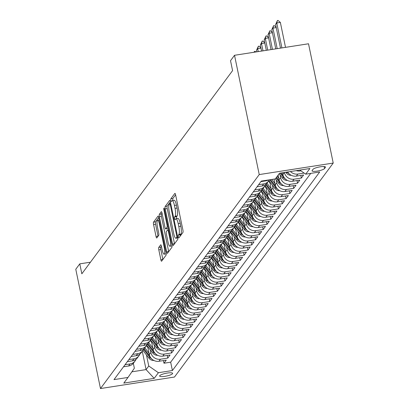 <?xml version="1.0" encoding="UTF-8"?>
<svg xmlns="http://www.w3.org/2000/svg" width="409" height="409" viewBox="0 0 409 409"><rect width="100%" height="100%" fill="white"/><g stroke="black" fill="none" stroke-linecap="round" stroke-linejoin="round"><path stroke-width="0.61" d="M178.396 236.806A1.426 0.322 -98.8 0 0 178.881 237.864A1.426 0.322 -98.8 0 0 178.943 237.823L182.92 232.455A2.04 0.46 -98.8 0 0 182.895 230.001L175.619 194.873A2.04 0.46 -98.8 0 0 174.929 193.365A2.04 0.46 -98.8 0 0 174.837 193.426L170.86 198.789A1.426 0.322 -98.8 0 0 170.88 200.512A1.426 0.322 -98.8 0 0 171.361 201.565A1.426 0.322 -98.8 0 0 171.427 201.525L171.938 200.829A6.524 1.467 -98.8 0 1 172.23 200.625A6.524 1.467 -98.8 0 1 174.433 205.456L175.037 208.386A6.524 1.467 -98.8 0 1 175.134 216.243L174.617 216.939A1.426 0.322 -98.8 0 0 174.638 218.657A1.426 0.322 -98.8 0 0 175.118 219.715A1.426 0.322 -98.8 0 0 175.185 219.674L175.701 218.979A6.524 1.467 -98.8 0 1 175.988 218.774A6.524 1.467 -98.8 0 1 178.191 223.605L178.799 226.535A6.524 1.467 -98.8 0 1 178.891 234.393L178.375 235.088A1.426 0.322 -98.8 0 0 178.396 236.806M175.599 194.786L172.859 198.477A1.426 0.322 -98.8 0 0 172.879 200.2A1.426 0.322 -98.8 0 0 172.956 200.512M172.23 200.625L174.229 200.313A6.524 1.467 -98.8 0 1 176.432 205.144L177.041 208.074A6.524 1.467 -98.8 0 1 177.133 215.937L176.616 216.627A1.426 0.322 -98.8 0 0 176.637 218.35A1.426 0.322 -98.8 0 0 176.714 218.662M172.526 373.698A6.646 1.401 168.3 0 0 172.634 373.345A6.646 1.401 168.3 0 0 166.596 373.177A6.646 1.401 168.3 0 0 159.725 375.692A6.646 1.401 168.3 0 0 159.617 376.045A6.646 1.401 168.3 0 0 165.655 376.214A6.646 1.401 168.3 0 0 172.526 373.698M158.779 247.399A2.04 0.46 -98.8 0 0 158.81 249.858L160.849 259.71A2.04 0.46 -98.8 0 0 161.535 261.223A2.04 0.46 -98.8 0 0 161.627 261.157L166.049 255.201A2.04 0.46 -98.8 0 0 166.018 252.747L158.743 217.619A2.04 0.46 -98.8 0 0 158.058 216.105A2.04 0.46 -98.8 0 0 157.966 216.172L153.544 222.128A2.04 0.46 -98.8 0 0 153.574 224.587L156.039 236.489A2.04 0.46 -98.8 0 0 156.729 237.997A2.04 0.46 -98.8 0 0 156.821 237.936L158.712 235.385A2.04 0.46 -98.8 0 0 158.682 232.931L157.46 227.026A5.455 1.227 -98.8 0 1 157.623 220.287A5.455 1.227 -98.8 0 1 159.464 224.326L164.249 247.45A5.455 1.227 -98.8 0 1 164.086 254.188A5.455 1.227 -98.8 0 1 162.245 250.15L161.448 246.3A2.04 0.46 -98.8 0 0 160.763 244.786A2.04 0.46 -98.8 0 0 160.671 244.853L158.779 247.399L160.778 247.087A2.04 0.46 -98.8 0 0 160.809 249.546L162.848 259.403A2.04 0.46 -98.8 0 0 162.869 259.49M259.234 174.577L234.526 55.287L230.523 60.685L232.578 70.629L81.841 273.8L79.781 263.856L75.777 269.26L100.481 388.55L259.234 174.577L333.223 163.063L174.474 377.037L100.481 388.55M172.501 244.009A2.04 0.46 -98.8 0 0 173.186 245.523A2.04 0.46 -98.8 0 0 173.278 245.456L177.695 239.5A2.04 0.46 -98.8 0 0 177.67 237.041L170.395 201.918A2.04 0.46 -98.8 0 0 169.704 200.405A2.04 0.46 -98.8 0 0 169.612 200.471L165.195 206.427A2.04 0.46 -98.8 0 0 165.226 208.881L172.501 244.009L174.5 243.698A2.04 0.46 -98.8 0 0 174.515 243.784M171.872 247.353L167.455 253.309A2.04 0.46 -98.8 0 1 167.363 253.37A2.04 0.46 -98.8 0 1 166.673 251.862L159.398 216.734A2.04 0.46 -98.8 0 1 159.372 214.275L161.264 211.729A2.04 0.46 -98.8 0 1 161.351 211.663A2.04 0.46 -98.8 0 1 162.041 213.176L164.991 227.419A2.04 0.46 -98.8 0 0 165.681 228.933A2.04 0.46 -98.8 0 0 165.768 228.866L167.025 227.174A2.04 0.46 -98.8 0 0 166.995 224.72L163.922 209.889A1.426 0.322 -98.8 0 1 163.963 208.125A1.426 0.322 -98.8 0 1 164.449 209.183L171.841 244.894A2.04 0.46 -98.8 0 1 171.872 247.353M163.421 360.58L163.968 363.228L166.258 360.14L158.958 361.275L160.486 359.22A8.308 7.904 -143.4 0 1 150.839 352.512L150.277 349.802M167.235 355.436L167.782 358.085L170.072 354.997L162.777 356.132L164.3 354.076A8.308 7.904 -143.4 0 1 154.653 347.369L154.096 344.659M171.054 350.293L171.601 352.941L173.891 349.853L166.591 350.988L168.119 348.933A8.308 7.904 -143.4 0 1 158.472 342.226L157.91 339.516M174.868 345.15L175.415 347.793L177.705 344.71L170.41 345.845L171.933 343.79A8.308 7.904 -143.4 0 1 162.286 337.077L161.729 334.373M178.687 340.007L179.234 342.65L181.524 339.567L174.224 340.702L175.752 338.642A8.308 7.904 -143.4 0 1 166.105 331.934L165.543 329.23M182.501 334.864L183.048 337.507L185.338 334.424L178.038 335.559L179.566 333.499A8.308 7.904 -143.4 0 1 169.919 326.791L169.357 324.086M186.32 329.72L186.867 332.364L189.157 329.281L181.857 330.416L183.38 328.355A8.308 7.904 -143.4 0 1 173.738 321.648L173.176 318.943M190.134 324.577L190.681 327.22L192.971 324.138L185.671 325.273L187.199 323.212A8.308 7.904 -143.4 0 1 177.552 316.505L176.99 313.795M193.948 319.434L194.5 322.077L196.785 318.989L189.49 320.129L191.013 318.069A8.308 7.904 -143.4 0 1 181.371 311.361L180.809 308.652M197.767 314.291L198.314 316.934L200.604 313.846L193.304 314.986L194.832 312.926A8.308 7.904 -143.4 0 1 185.185 306.218L184.623 303.509M201.581 309.148L202.128 311.791L204.418 308.703L197.123 309.838L198.646 307.783A8.308 7.904 -143.4 0 1 188.999 301.075L188.442 298.365M205.4 304.005L205.947 306.648L208.237 303.56L200.937 304.695L202.465 302.64A8.308 7.904 -143.4 0 1 192.818 295.932L192.256 293.222M209.214 298.856L209.761 301.505L212.051 298.417L204.751 299.552L206.279 297.496A8.308 7.904 -143.4 0 1 196.632 290.789L196.075 288.079M213.033 293.713L213.58 296.361L215.87 293.273L208.57 294.408L210.093 292.353A8.308 7.904 -143.4 0 1 200.451 285.646L199.889 282.936M216.847 288.57L217.394 291.218L219.684 288.13L212.383 289.265L213.912 287.21A8.308 7.904 -143.4 0 1 204.265 280.502L203.702 277.793M220.661 283.427L221.213 286.075L223.498 282.987L216.203 284.122L217.726 282.067A8.308 7.904 -143.4 0 1 208.084 275.359L207.521 272.65M224.48 278.284L225.027 280.927L227.317 277.844L220.016 278.979L221.545 276.924A8.308 7.904 -143.4 0 1 211.898 270.211L211.335 267.506M228.294 273.14L228.841 275.784L231.131 272.701L223.835 273.836L225.359 271.775A8.308 7.904 -143.4 0 1 215.712 265.068L215.154 262.363M232.113 267.997L232.66 270.64L234.95 267.558L227.649 268.693L229.178 266.632A8.308 7.904 -143.4 0 1 219.531 259.925L218.968 257.22M235.927 262.854L236.474 265.497L238.764 262.414L231.468 263.549L232.992 261.489A8.308 7.904 -143.4 0 1 223.345 254.781L222.787 252.077M239.746 257.711L240.293 260.354L242.583 257.266L235.282 258.406L236.811 256.346A8.308 7.904 -143.4 0 1 227.164 249.638L226.601 246.929M243.559 252.568L244.107 255.211L246.397 252.123L239.096 253.263L240.625 251.203A8.308 7.904 -143.4 0 1 230.978 244.495L230.415 241.785M247.379 247.425L247.926 250.068L250.216 246.98L242.915 248.12L244.439 246.06A8.308 7.904 -143.4 0 1 234.797 239.352L234.234 236.642M251.192 242.281L251.739 244.925L254.03 241.837L246.729 242.972L248.258 240.916A8.308 7.904 -143.4 0 1 238.611 234.209L238.048 231.499M255.006 237.138L255.559 239.781L257.844 236.693L250.548 237.828L252.072 235.773A8.308 7.904 -143.4 0 1 242.43 229.066L241.867 226.356M258.825 231.99L259.372 234.638L261.663 231.55L254.362 232.685L255.891 230.63A8.308 7.904 -143.4 0 1 246.244 223.922L245.681 221.213M262.639 226.847L263.186 229.495L265.477 226.407L258.181 227.542L259.705 225.487A8.308 7.904 -143.4 0 1 250.057 218.779L249.5 216.07M266.458 221.704L267.005 224.352L269.296 221.264L261.995 222.399L263.524 220.344A8.308 7.904 -143.4 0 1 253.877 213.636L253.314 210.926M270.272 216.56L270.819 219.209L273.11 216.121L265.809 217.256L267.338 215.2A8.308 7.904 -143.4 0 1 257.69 208.493L257.133 205.783M274.091 211.417L274.638 214.06L276.929 210.978L269.628 212.113L271.152 210.057A8.308 7.904 -143.4 0 1 261.509 203.345L260.947 200.64M277.905 206.274L278.452 208.917L280.743 205.834L273.442 206.969L274.971 204.909A8.308 7.904 -143.4 0 1 265.323 198.201L264.761 195.497M281.719 201.131L282.271 203.774L284.557 200.691L277.261 201.826L278.785 199.766A8.308 7.904 -143.4 0 1 269.142 193.058L268.58 190.354M285.538 195.988L286.085 198.631L288.376 195.548L281.075 196.683L282.604 194.623A8.308 7.904 -143.4 0 1 272.956 187.915L272.394 185.205M289.352 190.845L289.899 193.488L292.19 190.4L284.894 191.54L286.418 189.479A8.308 7.904 -143.4 0 1 276.77 182.772L276.213 180.062M293.171 185.701L293.718 188.344L296.009 185.257L288.708 186.397L290.237 184.336A8.308 7.904 -143.4 0 1 280.589 177.629L280.027 174.919M296.985 180.558L297.532 183.201L299.823 180.113L292.522 181.248L294.051 179.193A8.308 7.904 -143.4 0 1 284.403 172.486L284.403 172.48M300.804 175.415L301.351 178.058L303.642 174.97L296.341 176.105L297.87 174.05A8.308 7.904 -143.4 0 1 290.472 171.535M158.958 361.275A8.308 7.904 36.6 0 1 149.311 354.567L147.613 346.357M162.777 356.132A8.308 7.904 36.6 0 1 153.13 349.424L151.427 341.213M166.591 350.988A8.308 7.904 36.6 0 1 156.944 344.281L155.246 336.07M170.41 345.845A8.308 7.904 36.6 0 1 160.763 339.138L159.06 330.927M174.224 340.702A8.308 7.904 36.6 0 1 164.576 333.995L162.879 325.784M178.038 335.559A8.308 7.904 36.6 0 1 168.396 328.851L166.693 320.636M181.857 330.416A8.308 7.904 36.6 0 1 172.209 323.708L170.507 315.492M185.671 325.273A8.308 7.904 36.6 0 1 176.023 318.565L174.326 310.349M189.49 320.129A8.308 7.904 36.6 0 1 179.842 313.422L178.14 305.206M193.304 314.986A8.308 7.904 36.6 0 1 183.656 308.274L181.959 300.063M197.123 309.838A8.308 7.904 36.6 0 1 187.475 303.13L185.773 294.92M200.937 304.695A8.308 7.904 36.6 0 1 191.289 297.987L189.592 289.776M204.751 299.552A8.308 7.904 36.6 0 1 195.108 292.844L193.406 284.633M208.57 294.408A8.308 7.904 36.6 0 1 198.922 287.701L197.22 279.49M212.383 289.265A8.308 7.904 36.6 0 1 202.741 282.558L201.039 274.347M216.203 284.122A8.308 7.904 36.6 0 1 206.555 277.414L204.853 269.204M220.016 278.979A8.308 7.904 36.6 0 1 210.369 272.271L208.672 264.061M223.835 273.836A8.308 7.904 36.6 0 1 214.188 267.128L212.486 258.912M227.649 268.693A8.308 7.904 36.6 0 1 218.002 261.985L216.305 253.769M231.468 263.549A8.308 7.904 36.6 0 1 221.821 256.842L220.119 248.626M235.282 258.406A8.308 7.904 36.6 0 1 225.635 251.699L223.938 243.483M239.096 253.263A8.308 7.904 36.6 0 1 229.454 246.555L227.752 238.34M242.915 248.12A8.308 7.904 36.6 0 1 233.268 241.407L231.566 233.196M246.729 242.972A8.308 7.904 36.6 0 1 237.082 236.264L235.385 228.053M250.548 237.828A8.308 7.904 36.6 0 1 240.901 231.121L239.199 222.91M254.362 232.685A8.308 7.904 36.6 0 1 244.715 225.978L243.018 217.767M258.181 227.542A8.308 7.904 36.6 0 1 248.534 220.834L246.832 212.624M261.995 222.399A8.308 7.904 36.6 0 1 252.348 215.691L250.651 207.481M265.809 217.256A8.308 7.904 36.6 0 1 256.167 210.548L254.464 202.337M269.628 212.113A8.308 7.904 36.6 0 1 259.981 205.405L258.278 197.194M273.442 206.969A8.308 7.904 36.6 0 1 263.8 200.262L262.097 192.046M277.261 201.826A8.308 7.904 36.6 0 1 267.614 195.119L265.911 186.903M281.075 196.683A8.308 7.904 36.6 0 1 271.428 189.975L269.73 181.76M284.894 191.54A8.308 7.904 36.6 0 1 275.247 184.832L274.061 179.096M288.708 186.397A8.308 7.904 36.6 0 1 279.061 179.684L278.115 175.113M292.522 181.248A8.308 7.904 36.6 0 1 282.88 174.541L282.512 172.772M312.992 169.352L312.154 170.481A6.437 1.36 168.3 0 0 312.047 170.824A6.437 1.36 168.3 0 0 317.895 170.988A6.437 1.36 168.3 0 0 324.552 168.554L325.39 167.419A6.437 1.36 168.3 0 0 325.498 167.082A6.437 1.36 168.3 0 0 319.649 166.913A6.437 1.36 168.3 0 0 312.992 169.352M163.968 363.228L170.665 362.185L172.399 370.534L319.7 171.99L305.702 174.173L299.823 170.083M172.399 370.534L158.401 372.711L154.198 378.371L123.804 383.1L128.002 377.441L114.004 379.618L261.305 181.08L275.303 178.902L279.505 173.242L309.899 168.513L305.702 174.173M123.523 366.791L128.564 366.004A8.308 7.904 36.6 0 0 133.59 363.003L135.113 360.948A8.308 7.904 -143.4 0 1 130.088 363.949L125.047 364.731M127.337 361.648L132.378 360.861A8.308 7.904 36.6 0 0 137.404 357.86L138.932 355.804A8.308 7.904 -143.4 0 1 133.907 358.805L128.866 359.588M131.156 356.505L136.197 355.718A8.308 7.904 36.6 0 0 141.217 352.716L142.746 350.661A8.308 7.904 -143.4 0 1 137.721 353.662L132.68 354.445M134.97 351.362L140.011 350.574A8.308 7.904 36.6 0 0 145.037 347.573L146.565 345.518A8.308 7.904 -143.4 0 1 141.54 348.519L136.499 349.301M138.789 346.219L143.825 345.431A8.308 7.904 36.6 0 0 148.85 342.43L150.379 340.37A8.308 7.904 -143.4 0 1 145.353 343.376L140.313 344.158M142.603 341.07L147.644 340.288A8.308 7.904 36.6 0 0 152.669 337.287L154.193 335.227A8.308 7.904 -143.4 0 1 149.167 338.233L144.132 339.015M146.422 335.927L151.458 335.145A8.308 7.904 36.6 0 0 156.483 332.144L158.012 330.083A8.308 7.904 -143.4 0 1 152.986 333.09L147.946 333.872M150.236 330.784L155.277 330.002A8.308 7.904 36.6 0 0 160.302 327.001L161.826 324.94A8.308 7.904 -143.4 0 1 156.8 327.941L151.765 328.729M154.05 325.641L159.091 324.858A8.308 7.904 36.6 0 0 164.116 321.857L165.645 319.797A8.308 7.904 -143.4 0 1 160.619 322.798L155.578 323.585M157.869 320.498L162.91 319.715A8.308 7.904 36.6 0 0 167.935 316.709L169.459 314.654A8.308 7.904 -143.4 0 1 164.433 317.655L159.392 318.442M161.683 315.354L166.724 314.572A8.308 7.904 36.6 0 0 171.749 311.566L173.278 309.511A8.308 7.904 -143.4 0 1 168.252 312.512L163.211 313.299M165.502 310.211L170.538 309.429A8.308 7.904 36.6 0 0 175.563 306.423L177.092 304.368A8.308 7.904 -143.4 0 1 172.066 307.369L167.025 308.156M169.316 305.068L174.357 304.281A8.308 7.904 36.6 0 0 179.382 301.28L180.906 299.224A8.308 7.904 -143.4 0 1 175.88 302.225L170.844 303.008M173.135 299.925L178.171 299.137A8.308 7.904 36.6 0 0 183.196 296.136L184.725 294.081A8.308 7.904 -143.4 0 1 179.699 297.082L174.658 297.864M176.949 294.782L181.99 293.994A8.308 7.904 36.6 0 0 187.015 290.993L188.539 288.938A8.308 7.904 -143.4 0 1 183.513 291.939L178.477 292.721M180.763 289.638L185.804 288.851A8.308 7.904 36.6 0 0 190.829 285.85L192.358 283.795A8.308 7.904 -143.4 0 1 187.332 286.796L182.291 287.578M184.582 284.495L189.623 283.708A8.308 7.904 36.6 0 0 194.648 280.707L196.172 278.652A8.308 7.904 -143.4 0 1 191.146 281.653L186.105 282.435M188.396 279.347L193.437 278.565A8.308 7.904 36.6 0 0 198.462 275.564L199.991 273.503A8.308 7.904 -143.4 0 1 194.965 276.51L189.924 277.292M192.215 274.204L197.256 273.422A8.308 7.904 36.6 0 0 202.276 270.421L203.805 268.36A8.308 7.904 -143.4 0 1 198.779 271.366L193.738 272.149M196.029 269.061L201.07 268.278A8.308 7.904 36.6 0 0 206.095 265.277L207.624 263.217A8.308 7.904 -143.4 0 1 202.598 266.223L197.557 267.005M199.848 263.917L204.883 263.135A8.308 7.904 36.6 0 0 209.909 260.134L211.438 258.074A8.308 7.904 -143.4 0 1 206.412 261.075L201.371 261.862M203.662 258.774L208.702 257.992A8.308 7.904 36.6 0 0 213.728 254.991L215.252 252.931A8.308 7.904 -143.4 0 1 210.226 255.932L205.19 256.719M207.481 253.631L212.516 252.849A8.308 7.904 36.6 0 0 217.542 249.843L219.071 247.788A8.308 7.904 -143.4 0 1 214.045 250.789L209.004 251.576M211.295 248.488L216.335 247.706A8.308 7.904 36.6 0 0 221.361 244.7L222.885 242.644A8.308 7.904 -143.4 0 1 217.859 245.645L212.823 246.433M215.108 243.345L220.149 242.563A8.308 7.904 36.6 0 0 225.175 239.556L226.704 237.501A8.308 7.904 -143.4 0 1 221.678 240.502L216.637 241.29M218.927 238.202L223.968 237.414A8.308 7.904 36.6 0 0 228.994 234.413L230.518 232.358A8.308 7.904 -143.4 0 1 225.492 235.359L220.451 236.141M222.741 233.058L227.782 232.271A8.308 7.904 36.6 0 0 232.808 229.27L234.337 227.215A8.308 7.904 -143.4 0 1 229.311 230.216L224.27 230.998M226.56 227.915L231.596 227.128A8.308 7.904 36.6 0 0 236.622 224.127L238.15 222.072A8.308 7.904 -143.4 0 1 233.125 225.073L228.084 225.855M230.374 222.772L235.415 221.985A8.308 7.904 36.6 0 0 240.441 218.984L241.964 216.928A8.308 7.904 -143.4 0 1 236.939 219.93L231.903 220.712M234.193 217.629L239.229 216.842A8.308 7.904 36.6 0 0 244.255 213.841L245.783 211.78A8.308 7.904 -143.4 0 1 240.758 214.786L235.717 215.569M238.007 212.481L243.048 211.698A8.308 7.904 36.6 0 0 248.074 208.697L249.597 206.637A8.308 7.904 -143.4 0 1 244.572 209.643L239.536 210.425M241.821 207.337L246.862 206.555A8.308 7.904 36.6 0 0 251.888 203.554L253.416 201.494A8.308 7.904 -143.4 0 1 248.391 204.5L243.35 205.282M245.64 202.194L250.681 201.412A8.308 7.904 36.6 0 0 255.707 198.411L257.23 196.351A8.308 7.904 -143.4 0 1 252.205 199.352L247.164 200.139M249.454 197.051L254.495 196.269A8.308 7.904 36.6 0 0 259.521 193.268L261.049 191.207A8.308 7.904 -143.4 0 1 256.024 194.209L250.983 194.996M253.273 191.908L258.314 191.126A8.308 7.904 36.6 0 0 263.335 188.125L264.863 186.064A8.308 7.904 -143.4 0 1 259.838 189.065L254.797 189.853M257.087 186.765L262.128 185.983A8.308 7.904 36.6 0 0 267.154 182.976L268.682 180.921A8.308 7.904 -143.4 0 1 263.657 183.922L258.616 184.71M260.906 181.622L265.942 180.839A8.308 7.904 36.6 0 0 268.544 179.955M300.922 170.844L300.155 170.962A8.308 7.904 -143.4 0 1 296.259 170.635M304.127 173.073L297.87 174.05M301.351 178.058L294.051 179.193M297.532 183.201L290.237 184.336M293.718 188.344L286.418 189.479M289.899 193.488L282.604 194.623M286.085 198.631L278.785 199.766M282.271 203.774L274.971 204.909M278.452 208.917L271.152 210.057M274.638 214.06L267.338 215.2M270.819 219.209L263.524 220.344M267.005 224.352L259.705 225.487M263.186 229.495L255.891 230.63M259.372 234.638L252.072 235.773M255.559 239.781L248.258 240.916M251.739 244.925L244.439 246.06M247.926 250.068L240.625 251.203M244.107 255.211L236.811 256.346M240.293 260.354L232.992 261.489M236.474 265.497L229.178 266.632M232.66 270.64L225.359 271.775M228.841 275.784L221.545 276.924M225.027 280.927L217.726 282.067M221.213 286.075L213.912 287.21M217.394 291.218L210.093 292.353M213.58 296.361L206.279 297.496M209.761 301.505L202.465 302.64M205.947 306.648L198.646 307.783M202.128 311.791L194.832 312.926M198.314 316.934L191.013 318.069M194.5 322.077L187.199 323.212M190.681 327.22L183.38 328.355M186.867 332.364L179.566 333.499M183.048 337.507L175.752 338.642M179.234 342.65L171.933 343.79M175.415 347.793L168.119 348.933M171.601 352.941L164.3 354.076M167.782 358.085L160.486 359.22M170.665 362.185L310.743 173.385M142.286 351.28L146.079 369.603L148.753 366.004L146.463 354.946M234.526 55.287L308.519 43.773L333.223 163.063M90.45 262.2L79.781 263.856M131.887 371.812L146.079 369.603L154.198 378.371M133.334 363.325L134.351 368.243L128.002 377.441M269.357 179.827A8.308 7.904 -143.4 0 1 268.682 180.921M287.696 171.969A8.308 7.904 36.6 0 0 296.341 176.105M265.809 184.372A8.308 7.904 -143.4 0 1 264.863 186.064M261.99 189.515A8.308 7.904 -143.4 0 1 261.049 191.207M258.176 194.658A8.308 7.904 -143.4 0 1 257.23 196.351M254.362 199.802A8.308 7.904 -143.4 0 1 253.416 201.494M250.543 204.95A8.308 7.904 -143.4 0 1 249.597 206.637M246.729 210.093A8.308 7.904 -143.4 0 1 245.783 211.78M242.91 215.236A8.308 7.904 -143.4 0 1 241.964 216.928M239.096 220.379A8.308 7.904 -143.4 0 1 238.15 222.072M235.277 225.523A8.308 7.904 -143.4 0 1 234.337 227.215M231.463 230.666A8.308 7.904 -143.4 0 1 230.518 232.358M227.644 235.809A8.308 7.904 -143.4 0 1 226.704 237.501M223.83 240.952A8.308 7.904 -143.4 0 1 222.885 242.644M220.016 246.095A8.308 7.904 -143.4 0 1 219.071 247.788M216.197 251.238A8.308 7.904 -143.4 0 1 215.252 252.931M212.383 256.382A8.308 7.904 -143.4 0 1 211.438 258.074M208.564 261.525A8.308 7.904 -143.4 0 1 207.624 263.217M204.751 266.668A8.308 7.904 -143.4 0 1 203.805 268.36M200.931 271.816A8.308 7.904 -143.4 0 1 199.991 273.503M197.118 276.959A8.308 7.904 -143.4 0 1 196.172 278.652M193.304 282.103A8.308 7.904 -143.4 0 1 192.358 283.795M189.485 287.246A8.308 7.904 -143.4 0 1 188.539 288.938M185.671 292.389A8.308 7.904 -143.4 0 1 184.725 294.081M181.852 297.532A8.308 7.904 -143.4 0 1 180.906 299.224M178.038 302.675A8.308 7.904 -143.4 0 1 177.092 304.368M174.219 307.819A8.308 7.904 -143.4 0 1 173.278 309.511M170.405 312.962A8.308 7.904 -143.4 0 1 169.459 314.654M166.586 318.105A8.308 7.904 -143.4 0 1 165.645 319.797M162.772 323.248A8.308 7.904 -143.4 0 1 161.826 324.94M158.958 328.391A8.308 7.904 -143.4 0 1 158.012 330.083M155.139 333.539A8.308 7.904 -143.4 0 1 154.193 335.227M151.325 338.683A8.308 7.904 -143.4 0 1 150.379 340.37M147.506 343.826A8.308 7.904 -143.4 0 1 146.565 345.518M143.692 348.969A8.308 7.904 -143.4 0 1 142.746 350.661M139.873 354.112A8.308 7.904 -143.4 0 1 138.932 355.804M136.059 359.255A8.308 7.904 -143.4 0 1 135.113 360.948M148.753 366.004L158.401 372.711M180.313 235.973A1.426 0.322 -98.8 0 1 180.379 234.776L180.89 234.081A6.524 1.467 -98.8 0 0 180.798 226.223L178.799 226.535M175.988 218.774L177.987 218.462A6.524 1.467 -98.8 0 1 180.19 223.294L180.798 226.223M170.374 201.826L167.194 206.116A2.04 0.46 -98.8 0 0 167.225 208.57L174.5 243.698M176.719 237.322A1.426 0.322 -98.8 0 0 176.698 235.604L170.313 204.771A1.426 0.322 -98.8 0 0 169.832 203.713A1.426 0.322 -98.8 0 0 169.766 203.759L169.224 204.49A6.524 1.467 -98.8 0 0 169.321 212.348L173.682 233.427A6.524 1.467 -98.8 0 0 175.885 238.258A6.524 1.467 -98.8 0 0 176.177 238.053L176.719 237.322L177.695 237.169M162.02 213.089L161.371 213.968A2.04 0.46 -98.8 0 0 161.397 216.422L168.672 251.55A2.04 0.46 -98.8 0 0 168.692 251.637M167.572 228.585A2.04 0.46 -98.8 0 0 167.68 228.621A2.04 0.46 -98.8 0 0 167.767 228.554L168.309 227.828M168.053 242.205A5.455 1.227 -98.8 0 0 169.893 246.244A5.455 1.227 -98.8 0 0 170.057 239.5L168.37 231.356A2.04 0.46 -98.8 0 0 167.68 229.843A2.04 0.46 -98.8 0 0 167.588 229.909L166.335 231.601A2.04 0.46 -98.8 0 0 166.366 234.055L168.053 242.205M169.893 246.244L171.892 245.932A5.455 1.227 -98.8 0 0 171.99 245.896M161.432 246.213L160.778 247.087M164.086 254.188L166.09 253.877A5.455 1.227 -98.8 0 0 166.177 253.851M158.723 217.532L155.543 221.816A2.04 0.46 -98.8 0 0 155.573 224.275L158.038 236.177A2.04 0.46 -98.8 0 0 158.058 236.264M285.518 47.352L280.354 22.413L276.755 22.976L275.61 24.52L280.502 48.134M275.61 24.52L277.435 20.542L278.033 20.45L280.354 22.413M281.919 47.909L276.755 22.976L277.435 20.542M276.249 27.602L272.941 28.119L271.796 29.663L275.773 48.87M271.796 29.663L273.616 25.685L274.219 25.593L276.177 27.255M277.19 48.645L272.941 28.119L273.616 25.685M291.239 175.277A5.506 5.235 -143.4 0 1 286.382 173.058L285.768 172.266M287.092 172.061L287.108 172.082A5.506 5.235 36.6 0 0 289.03 173.682M272.435 32.746L269.122 33.262L267.977 34.806L271.044 49.601M267.977 34.806L269.802 30.828L270.4 30.736L272.358 32.398M272.46 49.382L269.122 33.262L269.802 30.828M282.604 173.212L282.292 172.808M287.425 180.42A5.506 5.235 -143.4 0 1 282.568 178.201L279.122 173.753M283.376 176.126L280.968 173.012M280.134 173.145L283.294 177.225A5.506 5.235 36.6 0 0 285.211 178.825M268.616 37.889L265.308 38.405L264.163 39.949L266.315 50.338M264.163 39.949L265.983 35.972L266.586 35.88L268.544 37.541M267.731 50.118L265.308 38.405L265.983 35.972M278.785 178.355L277.215 176.325M283.606 185.563A5.506 5.235 -143.4 0 1 278.749 183.344L275.308 178.897M279.562 181.269L276.489 177.302M276.034 177.92L279.475 182.368A5.506 5.235 36.6 0 0 281.397 183.968M264.802 43.037L261.489 43.548L260.344 45.092L261.586 51.074M260.344 45.092L262.169 41.12L262.767 41.023L264.73 42.684M263.002 50.854L261.489 43.548L262.169 41.12M274.971 183.498L271.832 179.439M279.792 190.706A5.506 5.235 -143.4 0 1 274.935 188.488L268.871 180.65M275.743 186.412L270.513 179.648M269.674 179.776L275.661 187.511A5.506 5.235 36.6 0 0 277.578 189.111M260.983 48.18L257.675 48.691L256.53 50.235L256.857 51.81M256.53 50.235L258.355 46.263L258.953 46.166L260.911 47.827M258.273 51.59L257.675 48.691L258.355 46.263M269.96 182.884L268.565 181.08M271.152 188.641L266.965 183.222M275.973 195.85A5.506 5.235 -143.4 0 1 271.116 193.631L265.052 185.793M271.929 191.555L266.147 184.086M265.676 184.684L271.842 192.654A5.506 5.235 36.6 0 0 273.764 194.255M253.928 52.265L254.536 51.406L255.139 51.309L255.901 51.958M254.311 52.209L254.536 51.406M266.147 188.033L264.746 186.223M267.338 193.784L263.145 188.37M272.159 200.993A5.506 5.235 -143.4 0 1 267.302 198.779L261.239 190.937M268.115 196.703L262.333 189.229M261.862 189.827L268.028 197.798A5.506 5.235 36.6 0 0 269.95 199.398M262.327 193.176L260.932 191.366M263.524 198.927L259.332 193.513M268.34 206.136A5.506 5.235 -143.4 0 1 263.488 203.922L257.425 196.08M264.296 201.847L258.514 194.372M258.043 194.97L264.209 202.941A5.506 5.235 36.6 0 0 266.131 204.541M258.514 198.319L257.113 196.509M259.705 204.071L255.513 198.656M264.526 211.284A5.506 5.235 -143.4 0 1 259.669 209.065L253.606 201.228M260.482 206.99L254.7 199.515M254.229 200.113L260.395 208.089A5.506 5.235 36.6 0 0 262.317 209.684M254.7 203.462L253.299 201.652M255.891 209.214L251.699 203.8M260.707 216.427A5.506 5.235 -143.4 0 1 255.855 214.209L249.792 206.371M256.663 212.133L250.886 204.658M250.41 205.257L256.576 213.232A5.506 5.235 36.6 0 0 258.498 214.827M250.881 208.605L249.485 206.796M252.072 214.357L247.885 208.943M256.893 221.571A5.506 5.235 -143.4 0 1 252.036 219.352L245.973 211.514M252.849 217.276L247.067 209.802M246.596 210.4L252.762 218.375A5.506 5.235 36.6 0 0 254.684 219.97M247.067 213.749L245.666 211.939M248.258 219.505L244.066 214.086M253.079 226.714A5.506 5.235 -143.4 0 1 248.222 224.495L242.159 216.658M249.03 222.419L243.253 214.945M242.777 215.543L248.948 223.518A5.506 5.235 36.6 0 0 250.865 225.114M243.248 218.892L241.852 217.082M244.439 224.648L240.252 219.229M249.26 231.857A5.506 5.235 -143.4 0 1 244.403 229.638L238.34 221.801M245.216 227.562L239.434 220.088M238.963 220.686L245.129 228.662A5.506 5.235 36.6 0 0 247.051 230.257M239.434 224.035L238.033 222.225M240.625 229.792L236.433 224.372M245.446 237A5.506 5.235 -143.4 0 1 240.589 234.781L234.526 226.944M241.402 232.706L235.62 225.231M235.144 225.834L241.315 233.805A5.506 5.235 36.6 0 0 243.237 235.4M235.615 229.178L234.219 227.368M236.811 234.935L232.619 229.515M241.627 242.143A5.506 5.235 -143.4 0 1 236.77 239.925L230.707 232.087M237.583 237.849L231.801 230.374M231.33 230.978L237.496 238.948A5.506 5.235 36.6 0 0 239.418 240.548M231.801 234.321L230.4 232.511M232.992 240.078L228.8 234.659M237.813 247.287A5.506 5.235 -143.4 0 1 232.956 245.068L226.893 237.23M233.769 242.992L227.987 235.523M227.516 236.121L233.682 244.091A5.506 5.235 36.6 0 0 235.604 245.691M227.987 239.464L226.586 237.66M229.178 245.221L224.986 239.802M233.994 252.43A5.506 5.235 -143.4 0 1 229.142 250.211L223.079 242.373M229.95 248.135L224.168 240.666M223.697 241.264L229.863 249.234A5.506 5.235 36.6 0 0 231.785 250.835M224.168 244.608L222.767 242.803M225.359 250.364L221.172 244.945M230.18 257.573A5.506 5.235 -143.4 0 1 225.323 255.354L219.26 247.517M226.136 253.278L220.354 245.809M219.884 246.407L226.049 254.378A5.506 5.235 36.6 0 0 227.971 255.978M220.354 249.751L218.953 247.946M221.545 255.507L217.353 250.088M226.366 262.716A5.506 5.235 -143.4 0 1 221.509 260.497L215.446 252.66M222.317 258.427L216.54 250.952M216.064 251.55L222.235 259.521A5.506 5.235 36.6 0 0 224.152 261.121M216.535 254.899L215.139 253.089M217.726 260.651L213.539 255.236M222.547 267.859A5.506 5.235 -143.4 0 1 217.69 265.646L211.627 257.803M218.503 263.57L212.721 256.095M212.251 256.694L218.416 264.664A5.506 5.235 36.6 0 0 220.339 266.264M212.721 260.042L211.32 258.232M213.912 265.794L209.72 260.38M218.733 273.007A5.506 5.235 -143.4 0 1 213.876 270.789L207.813 262.951M214.684 268.713L208.907 261.239M208.432 261.837L214.602 269.807A5.506 5.235 36.6 0 0 216.519 271.407M208.902 265.185L207.506 263.376M210.093 270.937L205.906 265.523M214.914 278.151A5.506 5.235 -143.4 0 1 210.057 275.932L203.994 268.094M210.87 273.856L205.088 266.382M204.618 266.98L210.783 274.955A5.506 5.235 36.6 0 0 212.706 276.55M205.088 270.329L203.687 268.519M206.279 276.08L202.087 270.666M211.1 283.294A5.506 5.235 -143.4 0 1 206.243 281.075L200.18 273.238M207.056 278.999L201.274 271.525M200.804 272.123L206.969 280.099A5.506 5.235 36.6 0 0 208.892 281.694M201.269 275.472L199.873 273.662M202.465 281.223L198.273 275.809M207.281 288.437A5.506 5.235 -143.4 0 1 202.429 286.218L196.366 278.381M203.237 284.143L197.455 276.668M196.985 277.266L203.15 285.242A5.506 5.235 36.6 0 0 205.073 286.837M197.455 280.615L196.054 278.805M198.646 286.372L194.454 280.952M203.467 293.58A5.506 5.235 -143.4 0 1 198.61 291.361L192.547 283.524M199.423 289.286L193.641 281.811M193.171 282.409L199.336 290.385A5.506 5.235 36.6 0 0 201.259 291.98M193.641 285.758L192.24 283.948M194.832 291.515L190.64 286.096M199.648 298.723A5.506 5.235 -143.4 0 1 194.796 296.505L188.733 288.667M195.604 294.429L189.827 286.954M189.352 287.558L195.517 295.528A5.506 5.235 36.6 0 0 197.44 297.123M189.822 290.901L188.426 289.091M191.013 296.658L186.826 291.239M195.834 303.867A5.506 5.235 -143.4 0 1 190.977 301.648L184.914 293.81M191.79 299.572L186.008 292.098M185.538 292.701L191.703 300.671A5.506 5.235 36.6 0 0 193.626 302.271M186.008 296.044L184.607 294.235M187.199 301.801L183.007 296.382M192.02 309.01A5.506 5.235 -143.4 0 1 187.164 306.791L181.1 298.953M187.971 304.715L182.194 297.241M181.719 297.844L187.889 305.814A5.506 5.235 36.6 0 0 189.807 307.415M182.189 301.188L180.793 299.383M183.38 306.944L179.193 301.525M188.201 314.153A5.506 5.235 -143.4 0 1 183.344 311.934L177.281 304.097M184.157 309.858L178.375 302.389M177.905 302.987L184.07 310.958A5.506 5.235 36.6 0 0 185.993 312.558M178.375 306.331L176.974 304.526M179.566 312.087L175.374 306.668M184.387 319.296A5.506 5.235 -143.4 0 1 179.531 317.077L173.467 309.24M180.343 315.002L174.561 307.532M174.086 308.13L180.257 316.101A5.506 5.235 36.6 0 0 182.179 317.701M174.556 311.474L173.16 309.669M175.752 317.231L171.56 311.811M180.568 324.439A5.506 5.235 -143.4 0 1 175.712 322.22L169.653 314.383M176.524 320.145L170.742 312.675M170.272 313.274L176.437 321.244A5.506 5.235 36.6 0 0 178.36 322.844M170.742 316.617L169.341 314.812M171.933 322.374L167.741 316.955M176.754 329.582A5.506 5.235 -143.4 0 1 171.898 327.364L165.834 319.526M172.71 325.293L166.928 317.819M166.458 318.417L172.624 326.387A5.506 5.235 36.6 0 0 174.546 327.987M166.928 321.765L165.527 319.956M168.119 327.517L163.927 322.103M172.935 334.726A5.506 5.235 -143.4 0 1 168.084 332.512L162.02 324.669M168.891 330.436L163.109 322.962M162.639 323.56L168.805 331.53A5.506 5.235 36.6 0 0 170.727 333.13M163.109 326.909L161.708 325.099M164.3 332.66L160.113 327.246M169.121 339.874A5.506 5.235 -143.4 0 1 164.265 337.655L158.201 329.818M165.078 335.579L159.295 328.105M158.825 328.703L164.991 336.673A5.506 5.235 36.6 0 0 166.913 338.274M159.295 332.052L157.894 330.242M160.486 337.803L156.294 332.389M165.308 345.017A5.506 5.235 -143.4 0 1 160.451 342.798L154.387 334.961M161.258 340.723L155.481 333.248M155.006 333.846L161.177 341.822A5.506 5.235 36.6 0 0 163.094 343.417M155.476 337.195L154.081 335.385M156.667 342.946L152.48 337.532M161.489 350.16A5.506 5.235 -143.4 0 1 156.632 347.941L150.568 340.104M157.445 345.866L151.662 338.391M151.192 338.989L157.358 346.965A5.506 5.235 36.6 0 0 159.28 348.56M151.662 342.338L150.261 340.528M152.854 348.095L148.661 342.676M157.675 355.303A5.506 5.235 -143.4 0 1 152.818 353.085L146.754 345.247M153.626 351.009L147.848 343.534M147.373 344.133L153.544 352.108A5.506 5.235 36.6 0 0 155.461 353.703M147.843 347.481L146.448 345.671M149.034 353.238L144.847 347.819M153.856 360.447A5.506 5.235 -143.4 0 1 148.999 358.228L142.935 350.39M149.812 356.152L144.029 348.678M143.559 349.276L149.725 357.251A5.506 5.235 36.6 0 0 151.647 358.846M149.311 354.567L150.839 352.512M153.13 349.424L154.653 347.369M156.944 344.281L158.472 342.226M160.763 339.138L162.286 337.077M164.576 333.995L166.105 331.934M168.396 328.851L169.919 326.791M172.209 323.708L173.738 321.648M176.023 318.565L177.552 316.505M179.842 313.422L181.371 311.361M183.656 308.274L185.185 306.218M187.475 303.13L188.999 301.075M191.289 297.987L192.818 295.932M195.108 292.844L196.632 290.789M198.922 287.701L200.451 285.646M202.741 282.558L204.265 280.502M206.555 277.414L208.084 275.359M210.369 272.271L211.898 270.211M214.188 267.128L215.712 265.068M218.002 261.985L219.531 259.925M221.821 256.842L223.345 254.781M225.635 251.699L227.164 249.638M229.454 246.555L230.978 244.495M233.268 241.407L234.797 239.352M237.082 236.264L238.611 234.209M240.901 231.121L242.43 229.066M244.715 225.978L246.244 223.922M248.534 220.834L250.057 218.779M252.348 215.691L253.877 213.636M256.167 210.548L257.69 208.493M259.981 205.405L261.509 203.345M263.8 200.262L265.323 198.201M267.614 195.119L269.142 193.058M271.428 189.975L272.956 187.915M275.247 184.832L276.77 182.772M279.061 179.684L280.589 177.629M282.88 174.541L284.403 172.486M128.564 366.004L130.088 363.949M132.378 360.861L133.907 358.805M136.197 355.718L137.721 353.662M140.011 350.574L141.54 348.519M143.825 345.431L145.353 343.376M147.644 340.288L149.167 338.233M151.458 335.145L152.986 333.09M155.277 330.002L156.8 327.941M159.091 324.858L160.619 322.798M162.91 319.715L164.433 317.655M166.724 314.572L168.252 312.512M170.538 309.429L172.066 307.369M174.357 304.281L175.88 302.225M178.171 299.137L179.699 297.082M181.99 293.994L183.513 291.939M185.804 288.851L187.332 286.796M189.623 283.708L191.146 281.653M193.437 278.565L194.965 276.51M197.256 273.422L198.779 271.366M201.07 268.278L202.598 266.223M204.883 263.135L206.412 261.075M208.702 257.992L210.226 255.932M212.516 252.849L214.045 250.789M216.335 247.706L217.859 245.645M220.149 242.563L221.678 240.502M223.968 237.414L225.492 235.359M227.782 232.271L229.311 230.216M231.596 227.128L233.125 225.073M235.415 221.985L236.939 219.93M239.229 216.842L240.758 214.786M243.048 211.698L244.572 209.643M246.862 206.555L248.391 204.5M250.681 201.412L252.205 199.352M254.495 196.269L256.024 194.209M258.314 191.126L259.838 189.065M262.128 185.983L263.657 183.922M265.942 180.839L266.346 180.292M300.155 170.962L300.477 170.538M325.262 166.811L325.39 167.419M324.138 166.55L324.552 168.554M180.89 234.081L178.891 234.393M180.19 223.294L178.191 223.605M176.616 216.627L174.617 216.939M177.133 215.937L175.134 216.243M177.041 208.074L175.037 208.386M176.432 205.144L174.433 205.456M172.859 198.477L170.86 198.789M180.379 234.776L178.375 235.088M167.225 208.57L165.226 208.881M167.194 206.116L165.195 206.427M177.348 235.502L176.698 235.604M170.962 204.669L170.313 204.771M170.742 203.605L169.904 203.733M177.792 237.803L176.177 238.053M168.672 251.55L166.673 251.862M161.397 216.422L159.398 216.734M161.371 213.968L159.372 214.275M167.767 228.554L165.768 228.866M168.14 227L167.025 227.174M167.644 224.618L166.995 224.72M164.571 209.786L163.922 209.889M170.706 239.403L170.057 239.5M169.019 231.254L168.37 231.356M164.899 247.348L164.249 247.45M160.113 224.224L159.464 224.326M158.038 236.177L156.039 236.489M155.573 224.275L153.574 224.587M155.543 221.816L153.544 222.128M162.848 259.403L160.849 259.71M160.809 249.546L158.81 249.858M286.382 173.058L287.108 172.082M282.568 178.201L283.294 177.225M278.749 183.344L279.475 182.368M274.935 188.488L275.661 187.511M271.116 193.631L271.842 192.654M267.302 198.779L268.028 197.798M263.488 203.922L264.209 202.941M259.669 209.065L260.395 208.089M255.855 214.209L256.576 213.232M252.036 219.352L252.762 218.375M248.222 224.495L248.948 223.518M244.403 229.638L245.129 228.662M240.589 234.781L241.315 233.805M236.77 239.925L237.496 238.948M232.956 245.068L233.682 244.091M229.142 250.211L229.863 249.234M225.323 255.354L226.049 254.378M221.509 260.497L222.235 259.521M217.69 265.646L218.416 264.664M213.876 270.789L214.602 269.807M210.057 275.932L210.783 274.955M206.243 281.075L206.969 280.099M202.429 286.218L203.15 285.242M198.61 291.361L199.336 290.385M194.796 296.505L195.517 295.528M190.977 301.648L191.703 300.671M187.164 306.791L187.889 305.814M183.344 311.934L184.07 310.958M179.531 317.077L180.257 316.101M175.712 322.22L176.437 321.244M171.898 327.364L172.624 326.387M168.084 332.512L168.805 331.53M164.265 337.655L164.991 336.673M160.451 342.798L161.177 341.822M156.632 347.941L157.358 346.965M152.818 353.085L153.544 352.108M148.999 358.228L149.725 357.251M170.737 203.57L169.832 203.713M177.808 237.956L175.885 238.258M167.68 228.621L165.681 228.933M168.692 229.689L167.68 229.843M159.244 220.032L157.623 220.287"/></g></svg>
